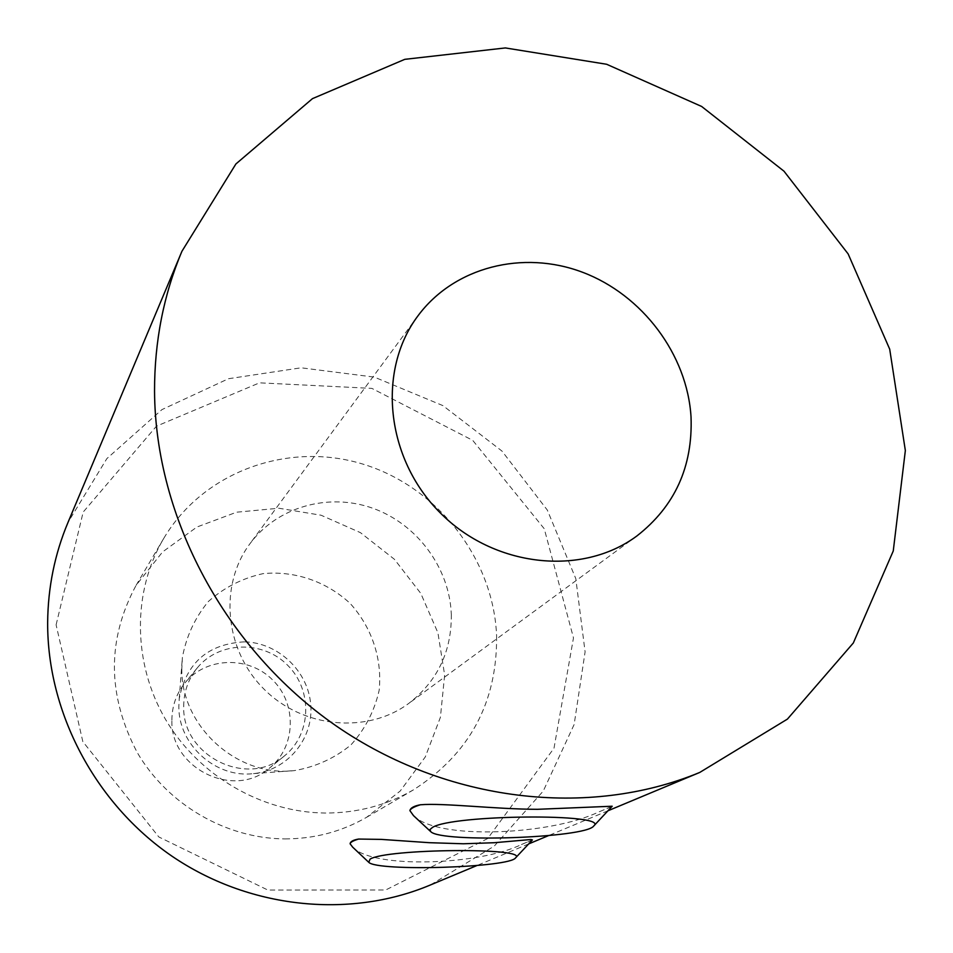 <?xml version="1.0" encoding="UTF-8"?>
<svg xmlns="http://www.w3.org/2000/svg" width="953" height="953" viewBox="0 0 953 953"><rect width="100%" height="100%" fill="white"/><g stroke="black" fill="none" stroke-linecap="round" stroke-linejoin="round"><path stroke-width="0.71" stroke-dasharray="4.76 3.57" d="M430.53 884.92L494.285 846.073L543.281 791.014L574.147 724.494L585.094 651.876L575.803 578.65L547.332 510.093L501.933 451.031L442.895 405.609L374.35 377.114L301.112 367.798L228.482 378.722L161.95 409.599L106.867 458.596L68.02 522.375M413.364 815.434C437.046 840.641 550.977 834.899 598.555 812.039L612.1 806.333M352.539 846.979C372.516 869.267 479.681 865.133 521.446 844.513L532.465 839.879M451.305 614.411C451.722 651.375 437.534 681.05 408.742 703.433C367.084 734.263 302.494 728.199 263.671 688.793C224.515 649.708 218.892 585.094 249.996 543.663C277.347 506.734 328.642 492.415 372.861 508.271C417.116 524.043 449.685 567.988 451.305 614.411M611.909 806.524L598.555 812.039M532.119 840.248L521.446 844.513M56.108 624.858L83.173 512.083L156.447 426.182L259.538 382.832L371.861 388.383L472.724 440.357L544.258 528.76L573.48 637.902L554.003 748.188L487.698 838.545L385.703 889.983L267.793 890.031L158.841 836.972L82.828 741.601L56.108 624.858M496.608 635.961C497.252 702.695 469.507 754.014 413.376 789.894C386.584 805.321 357.268 813.04 325.402 813.028C261.813 812.552 198.462 775.659 165.417 719.241C132.455 662.752 132.324 591.551 163.654 538.552C203.275 471.556 287.961 441.227 362.521 463.992C437.189 486.53 493.571 558.565 496.608 635.961M171.897 720.134C171.969 706.078 176.329 693.665 184.977 682.908C206.146 656.724 248.947 655.628 272.868 680.18C297.265 704.255 295.883 747.045 269.556 768.035C234.2 799.627 170.099 768.463 171.897 720.134M183.715 706.387C183.762 691.89 188.241 679.108 197.152 668.041C218.94 641.095 263.052 640.035 287.735 665.361C312.894 690.21 311.548 734.298 284.447 755.896C248.054 788.429 181.916 756.205 183.715 706.387M244.385 641.857C207.933 643.871 186.216 662.871 179.212 698.859L178.854 706.304C178.151 744.555 215.723 778.398 253.498 773.622C287.496 770.429 313.549 738.766 310.773 705.053C308.427 671.305 278.169 642.489 244.385 641.857M181.832 668.768C180.736 726.412 237.785 777.815 294.668 770.56C315.848 766.82 334.622 758.266 350.966 744.889C365.047 729.212 374.434 711.069 379.139 690.437C382.415 658.833 371.813 627.241 350.037 603.309C326.236 581.366 294.727 570.561 263.088 573.635C242.419 578.197 224.205 587.453 208.445 601.426C194.948 617.687 186.264 636.39 182.38 657.546L181.832 668.768M285.018 838.902C314.514 838.843 341.722 831.635 366.631 817.293L400.189 791.05L425.3 756.92L440.393 717.347L444.646 675.046L437.927 632.816L420.785 593.385L394.387 559.268L360.437 532.644L321.113 515.239L278.919 508.235L236.582 512.202L196.902 527.033L162.606 551.906L136.124 585.285C106.796 639.642 107.189 695.416 137.292 752.62C167.704 804.689 226.147 838.616 285.018 838.902M607.919 810.8L548.523 835.614M528.689 843.905L476.893 865.55M418.01 315.777L249.996 543.663M636.818 536.015L408.742 703.433M197.152 668.041L184.977 682.908M284.447 755.896L269.556 768.035M253.498 773.622L294.668 770.56M179.212 698.859L182.38 657.546M366.631 817.293L413.376 789.894M136.124 585.285L163.654 538.552"/><path stroke-width="1.43" d="M181.952 251.247L235.891 163.976L312.477 98.635L404.787 59.336L505.34 47.936L606.644 64.268L701.634 106.462L783.974 171.183L848.146 253.927L889.697 349.167L905.35 450.543L893.259 550.977L853.316 642.989L787.428 719.098L699.764 772.43C588.489 818.508 446.707 802.247 335.933 725.757C225.361 649.041 155.22 517.765 154.541 391.123C154.481 341.472 163.618 294.846 181.952 251.247L68.02 522.375C54.75 553.967 47.96 587.382 47.65 622.607C47.245 712.439 95.062 803.355 171.671 855.973C248.447 908.388 348.226 918.942 428.898 885.599L430.53 884.92M593.85 825.87C609.717 813.195 452.925 814.505 432.591 827.347L429.91 829.598L430.816 831.731C441.787 842.964 585.285 838.056 593.683 826.06L612.195 806.226L537.409 809.311C495.072 809.216 443.776 802.807 420.404 804.773C414.031 805.952 410.529 807.906 409.885 810.61L413.364 815.434M515.668 857.771L515.716 857.724C528.653 847.384 386.31 848.658 370.074 859.13L368.751 862.31C377.34 871.733 510.272 867.671 515.668 857.771L532.405 839.95L531.012 839.51L494.166 842.726L463.349 843.774L429.315 842.69L381.307 839.39L358.638 839.057C353.218 839.95 350.37 841.535 350.108 843.798L352.539 846.979M691.032 416.985C692.891 466.672 674.819 506.353 636.818 536.015C581.759 576.851 493.88 567.285 440.036 512.654C385.751 458.453 376.78 370.55 418.01 315.777C454.236 266.935 522.935 249.638 582.64 272.296C642.405 294.87 687.28 354.564 691.032 416.985M409.885 810.61C410.552 808.68 414.055 806.726 420.404 804.773M350.108 843.798C350.394 842.226 353.229 840.653 358.638 839.057M699.764 772.43L607.919 810.8M548.523 835.614L528.689 843.905M476.893 865.55L428.898 885.599M430.268 831.219L413.328 815.47M368.394 861.977L352.515 847.003"/></g></svg>
